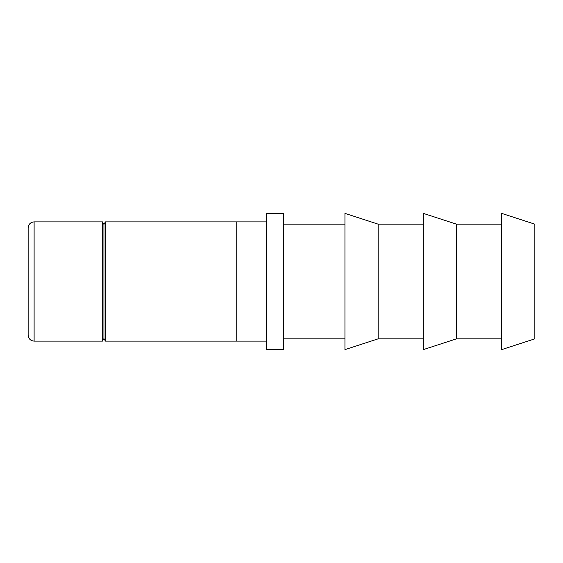 <?xml version="1.0" encoding="UTF-8"?>
<svg xmlns="http://www.w3.org/2000/svg" width="563" height="563" viewBox="0 0 563 563"><rect width="100%" height="100%" fill="white"/><g stroke="black" fill="none" stroke-linecap="round" stroke-linejoin="round"><path stroke-width="0.84" d="M501.64 213.37L534.85 224.165L534.85 338.835L501.64 349.63L501.64 213.37M456.502 224.165L456.502 338.835L423.292 349.63L423.292 213.37L456.502 224.165L501.64 224.165M501.64 338.835L456.502 338.835M378.153 224.165L378.153 338.835L344.943 349.63L344.943 213.37L378.153 224.165L423.292 224.165M423.292 338.835L378.153 338.835M283.632 224.165L344.943 224.165M344.943 338.835L283.632 338.835M266.595 213.37L283.632 213.37L283.632 349.63L266.595 349.63L266.595 213.37M28.15 335.154L28.15 227.846C28.502 224.229 30.493 222.244 34.111 221.885L34.111 341.115C30.493 340.756 28.502 338.771 28.15 335.154M105.415 221.885L105.415 341.115L103.944 338.56L102.466 341.115L102.466 221.885L103.944 224.44L105.415 221.885L236.749 221.885L236.749 341.115L105.415 341.115M103.944 338.56L103.944 224.44M266.595 221.885L236.833 221.885L236.833 341.115L266.595 341.115M34.111 221.885L102.466 221.885M34.111 341.115L102.466 341.115"/></g></svg>
